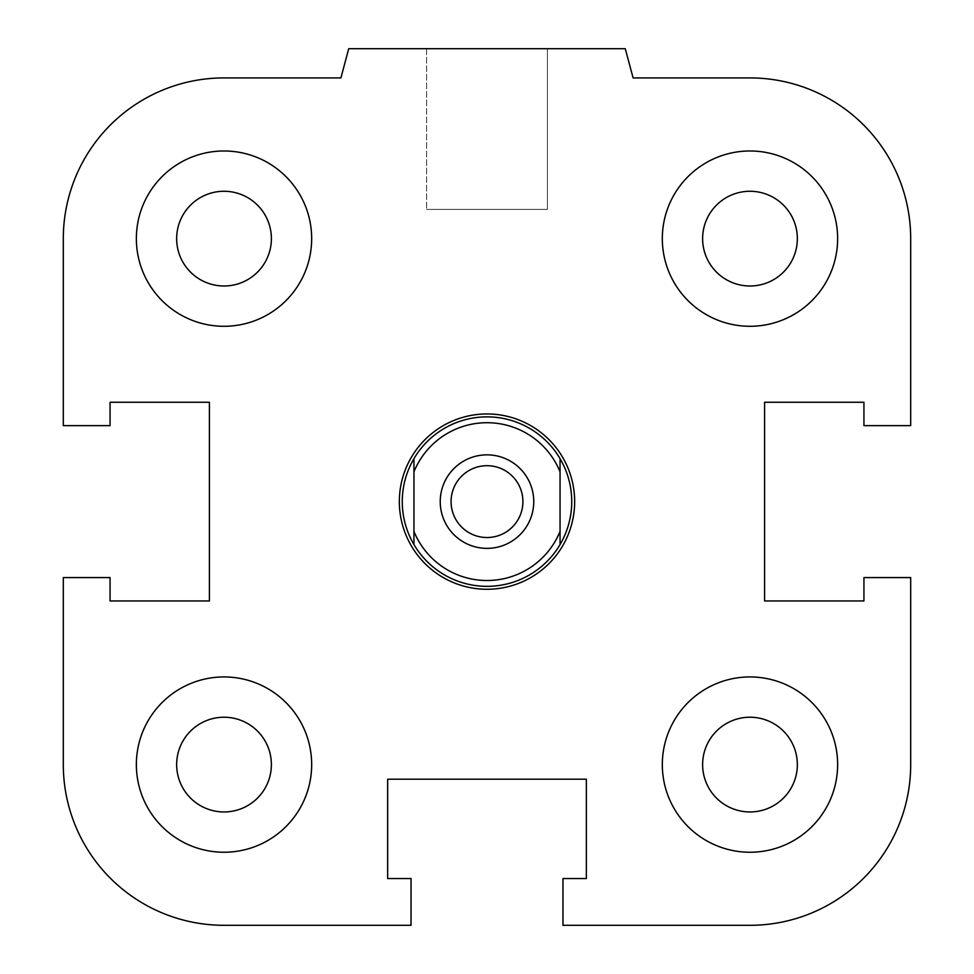 <?xml version="1.0" encoding="UTF-8"?>
<svg xmlns="http://www.w3.org/2000/svg" width="974" height="974" viewBox="0 0 974 974"><rect width="100%" height="100%" fill="white"/><g stroke="black" fill="none" stroke-linecap="round" stroke-linejoin="round"><path stroke-width="0.73" stroke-dasharray="4.87 3.65" d="M574.66 501.61A87.66 87.66 0 0 1 443.17 577.521A87.66 87.66 0 0 1 443.17 425.699A87.66 87.66 0 0 1 574.66 501.61A87.66 87.66 0 0 0 443.17 425.699A87.66 87.66 0 0 0 443.17 577.521A87.66 87.66 0 0 0 574.66 501.61M702.619 764.59A47.361 47.361 0 0 1 773.66 723.572A47.361 47.361 0 0 1 773.66 805.608A47.361 47.361 0 0 1 702.619 764.59A47.361 47.361 0 0 1 749.98 717.229A47.361 47.361 0 0 1 797.341 764.59A47.361 47.361 0 0 0 726.3 723.572A47.361 47.361 0 0 0 726.3 805.608A47.361 47.361 0 0 0 797.341 764.59A47.361 47.361 0 0 1 749.98 811.951A47.361 47.361 0 0 1 702.619 764.59M662.32 764.59A87.66 87.66 0 0 1 793.81 688.679A87.66 87.66 0 0 1 793.81 840.501A87.66 87.66 0 0 1 662.32 764.59A87.66 87.66 0 0 0 793.81 840.501A87.66 87.66 0 0 0 793.81 688.679A87.66 87.66 0 0 0 662.32 764.59A87.66 87.66 0 0 1 793.81 688.679A87.66 87.66 0 0 1 793.81 840.501A87.66 87.66 0 0 1 662.32 764.59M176.659 764.59A47.361 47.361 0 0 1 247.7 723.572A47.361 47.361 0 0 1 247.7 805.608A47.361 47.361 0 0 1 176.659 764.59A47.361 47.361 0 0 1 224.02 717.229A47.361 47.361 0 0 1 271.381 764.59A47.361 47.361 0 0 0 200.34 723.572A47.361 47.361 0 0 0 200.34 805.608A47.361 47.361 0 0 0 271.381 764.59A47.361 47.361 0 0 1 224.02 811.951A47.361 47.361 0 0 1 176.659 764.59M136.36 764.59A87.66 87.66 0 0 1 267.85 688.679A87.66 87.66 0 0 1 267.85 840.501A87.66 87.66 0 0 1 136.36 764.59A87.66 87.66 0 0 0 267.85 840.501A87.66 87.66 0 0 0 267.85 688.679A87.66 87.66 0 0 0 136.36 764.59A87.66 87.66 0 0 1 267.85 688.679A87.66 87.66 0 0 1 267.85 840.501A87.66 87.66 0 0 1 136.36 764.59M176.659 238.63A47.361 47.361 0 0 1 247.7 197.612A47.361 47.361 0 0 1 247.7 279.648A47.361 47.361 0 0 1 176.659 238.63A47.361 47.361 0 0 1 224.02 191.269A47.361 47.361 0 0 1 271.381 238.63A47.361 47.361 0 0 0 200.34 197.612A47.361 47.361 0 0 0 200.34 279.648A47.361 47.361 0 0 0 271.381 238.63A47.361 47.361 0 0 1 224.02 285.991A47.361 47.361 0 0 1 176.659 238.63M136.36 238.63A87.66 87.66 0 0 1 267.85 162.719A87.66 87.66 0 0 1 267.85 314.541A87.66 87.66 0 0 1 136.36 238.63A87.66 87.66 0 0 0 267.85 314.541A87.66 87.66 0 0 0 267.85 162.719A87.66 87.66 0 0 0 136.36 238.63A87.66 87.66 0 0 1 267.85 162.719A87.66 87.66 0 0 1 267.85 314.541A87.66 87.66 0 0 1 136.36 238.63M702.619 238.63A47.361 47.361 0 0 1 773.66 197.612A47.361 47.361 0 0 1 773.66 279.648A47.361 47.361 0 0 1 702.619 238.63A47.361 47.361 0 0 1 749.98 191.269A47.361 47.361 0 0 1 797.341 238.63A47.361 47.361 0 0 0 726.3 197.612A47.361 47.361 0 0 0 726.3 279.648A47.361 47.361 0 0 0 797.341 238.63A47.361 47.361 0 0 1 749.98 285.991A47.361 47.361 0 0 1 702.619 238.63M662.32 238.63A87.66 87.66 0 0 1 793.81 162.719A87.66 87.66 0 0 1 793.81 314.541A87.66 87.66 0 0 1 662.32 238.63A87.66 87.66 0 0 0 793.81 314.541A87.66 87.66 0 0 0 793.81 162.719A87.66 87.66 0 0 0 662.32 238.63A87.66 87.66 0 0 1 793.81 162.719A87.66 87.66 0 0 1 793.81 314.541A87.66 87.66 0 0 1 662.32 238.63M547.4 48.7L426.6 48.7L547.4 48.7L547.4 209.41L426.6 209.41L547.4 209.41L426.6 209.41L547.4 209.41L547.4 48.7L426.6 48.7L547.4 48.7M625.271 48.7L348.729 48.7L625.271 48.7L633.1 77.92L625.271 48.7L348.729 48.7L340.9 77.92L224.02 77.92A160.71 160.71 0 0 0 63.31 238.63L63.31 425.638L110.062 425.638L110.062 402.262L209.41 402.262L209.41 600.958L110.062 600.958L110.062 577.582L63.31 577.582L63.31 764.59A160.71 160.71 0 0 0 224.02 925.3L411.028 925.3L411.028 878.548L387.652 878.548L387.652 779.2L586.348 779.2L586.348 878.548L562.972 878.548L562.972 925.3L749.98 925.3L562.972 925.3L562.972 878.548L586.348 878.548L586.348 779.2L586.348 878.548L562.972 878.548L562.972 925.3L749.98 925.3A160.71 160.71 0 0 0 910.69 764.59L910.69 577.582L863.938 577.582L863.938 600.958L764.59 600.958L764.59 402.262L863.938 402.262L863.938 425.638L910.69 425.638L910.69 238.63L910.69 425.638L863.938 425.638L863.938 402.262L764.59 402.262L764.59 600.958L863.938 600.958L863.938 577.582L910.69 577.582L910.69 764.59L910.69 577.582L863.938 577.582L863.938 600.958L764.59 600.958L764.59 402.262L863.938 402.262L863.938 425.638L910.69 425.638L910.69 238.63A160.71 160.71 0 0 0 749.98 77.92L633.1 77.92L749.98 77.92L633.1 77.92L625.271 48.7M348.729 48.7L340.9 77.92L348.729 48.7M63.31 238.63L63.31 425.638L110.062 425.638L110.062 402.262L209.41 402.262L209.41 600.958L110.062 600.958L110.062 577.582L63.31 577.582L110.062 577.582L110.062 600.958L209.41 600.958L209.41 402.262L110.062 402.262L110.062 425.638L63.31 425.638L63.31 238.63M224.02 925.3L411.028 925.3L411.028 878.548L387.652 878.548L387.652 779.2L586.348 779.2L387.652 779.2L387.652 878.548L411.028 878.548L411.028 925.3L224.02 925.3M413.95 544.551L413.95 458.669M560.05 458.669L560.05 544.551M402.262 501.61A84.738 84.738 0 0 0 529.369 575.001A84.738 84.738 0 0 0 529.369 428.219A84.738 84.738 0 0 0 402.262 501.61M451.072 501.61A35.928 35.928 0 0 0 487 537.538A35.928 35.928 0 0 0 522.928 501.61A35.928 35.928 0 0 0 487 465.682A35.928 35.928 0 0 0 451.072 501.61M533.752 501.61A46.752 46.752 0 0 0 463.624 461.116A46.752 46.752 0 0 0 463.624 542.104A46.752 46.752 0 0 0 533.752 501.61M399.34 501.61A87.66 87.66 0 0 0 530.83 577.521A87.66 87.66 0 0 0 530.83 425.699A87.66 87.66 0 0 0 399.34 501.61M426.6 48.7L426.6 209.41L426.6 48.7"/><path stroke-width="1.46" d="M702.619 764.59A47.361 47.361 0 0 1 749.98 717.229A47.361 47.361 0 0 1 797.341 764.59A47.361 47.361 0 0 1 749.98 811.951A47.361 47.361 0 0 1 702.619 764.59M662.32 764.59A87.66 87.66 0 0 1 793.81 688.679A87.66 87.66 0 0 1 793.81 840.501A87.66 87.66 0 0 1 662.32 764.59M176.659 764.59A47.361 47.361 0 0 1 224.02 717.229A47.361 47.361 0 0 1 271.381 764.59A47.361 47.361 0 0 1 224.02 811.951A47.361 47.361 0 0 1 176.659 764.59M136.36 764.59A87.66 87.66 0 0 1 267.85 688.679A87.66 87.66 0 0 1 267.85 840.501A87.66 87.66 0 0 1 136.36 764.59M176.659 238.63A47.361 47.361 0 0 1 224.02 191.269A47.361 47.361 0 0 1 271.381 238.63A47.361 47.361 0 0 1 224.02 285.991A47.361 47.361 0 0 1 176.659 238.63M136.36 238.63A87.66 87.66 0 0 1 267.85 162.719A87.66 87.66 0 0 1 267.85 314.541A87.66 87.66 0 0 1 136.36 238.63M702.619 238.63A47.361 47.361 0 0 1 749.98 191.269A47.361 47.361 0 0 1 797.341 238.63A47.361 47.361 0 0 1 749.98 285.991A47.361 47.361 0 0 1 702.619 238.63M662.32 238.63A87.66 87.66 0 0 1 793.81 162.719A87.66 87.66 0 0 1 793.81 314.541A87.66 87.66 0 0 1 662.32 238.63M562.972 878.548L586.348 878.548L586.348 779.2L387.652 779.2L387.652 878.548L411.028 878.548L411.028 925.3L224.02 925.3A160.71 160.71 0 0 1 63.31 764.59L63.31 577.582L110.062 577.582L110.062 600.958L209.41 600.958L209.41 402.262L110.062 402.262L110.062 425.638L63.31 425.638L63.31 238.63A160.71 160.71 0 0 1 224.02 77.92L340.9 77.92L348.729 48.7L625.271 48.7L633.1 77.92L749.98 77.92A160.71 160.71 0 0 1 910.69 238.63L910.69 425.638L863.938 425.638L863.938 402.262L764.59 402.262L764.59 600.958L863.938 600.958L863.938 577.582L910.69 577.582L910.69 764.59A160.71 160.71 0 0 1 749.98 925.3L562.972 925.3L562.972 878.548M413.95 531.414L413.95 544.551A84.738 84.738 0 0 1 413.95 458.669L413.95 531.414A78.894 78.894 0 0 0 560.05 531.414L560.05 458.669A84.738 84.738 0 0 1 560.05 544.551L560.05 531.414M413.95 471.806A78.894 78.894 0 0 1 560.05 471.806M533.752 501.61A46.752 46.752 0 0 1 463.624 542.104A46.752 46.752 0 0 1 463.624 461.116A46.752 46.752 0 0 1 533.752 501.61M413.95 544.551A84.738 84.738 0 0 0 560.05 544.551M560.05 458.669A84.738 84.738 0 0 0 413.95 458.669M451.072 501.61A35.928 35.928 0 0 1 504.958 470.503A35.928 35.928 0 0 1 504.958 532.717A35.928 35.928 0 0 1 451.072 501.61M399.34 501.61A87.66 87.66 0 0 0 530.83 577.521A87.66 87.66 0 0 0 530.83 425.699A87.66 87.66 0 0 0 399.34 501.61"/></g></svg>
